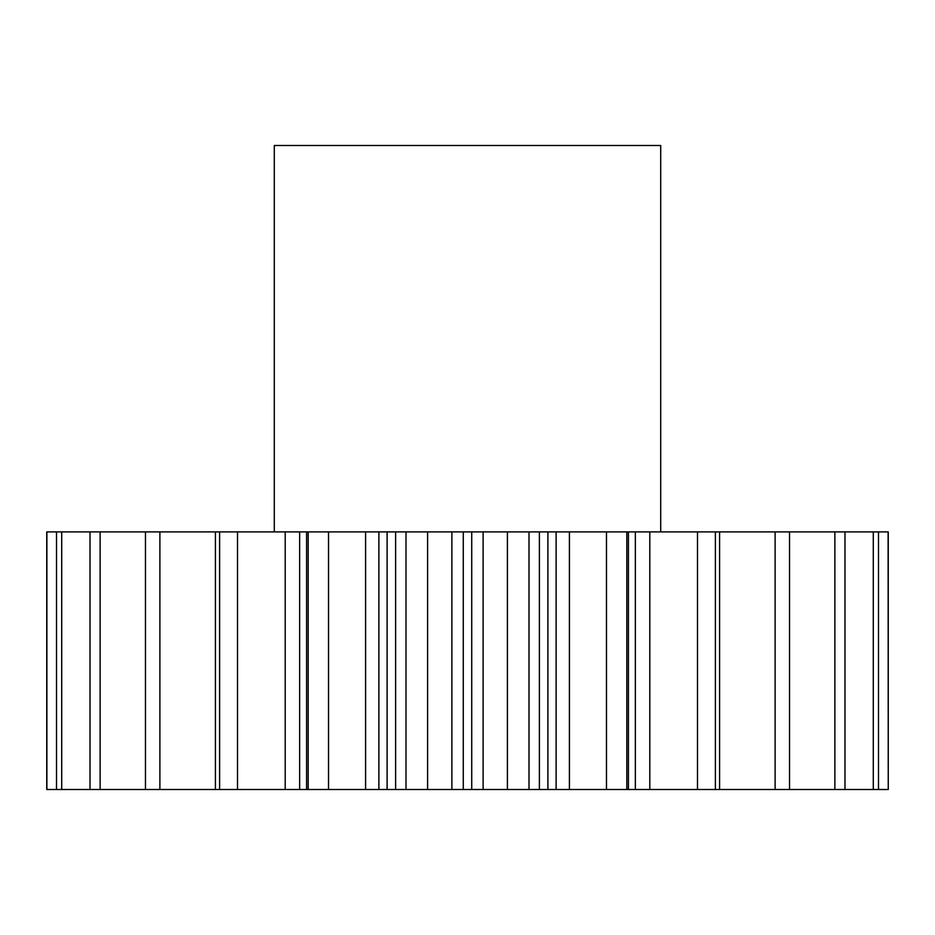 <?xml version="1.0" encoding="UTF-8"?>
<svg xmlns="http://www.w3.org/2000/svg" width="935" height="935" viewBox="0 0 935 935"><rect width="100%" height="100%" fill="white"/><g stroke="black" fill="none" stroke-linecap="round" stroke-linejoin="round"><path stroke-width="1.4" d="M660.706 531.898L660.706 145.498L274.294 145.498L274.294 531.898M427.599 531.898L427.599 789.502L395.61 789.502L395.61 531.898L888.25 531.898L888.25 789.502L888.11 531.898M299.656 789.502L237.513 789.502L237.513 531.898L299.656 531.898L299.656 789.502L306.575 789.502L306.575 531.898L395.61 531.898M237.513 789.502L46.75 789.502L46.75 531.898L237.513 531.898M299.656 531.898L306.575 531.898M306.575 789.502L328.524 789.502L328.524 531.898M308.176 789.502L308.176 531.898M406 789.502L406 531.898M378.885 531.898L378.885 789.502L387.102 789.502L387.102 531.898M378.885 789.502L365.585 789.502L365.585 531.898M328.524 789.502L365.585 789.502M719.588 531.898L719.588 789.502L888.11 789.502M719.588 789.502L697.487 789.502L697.487 531.898M649.802 531.898L649.802 789.502L697.487 789.502M649.802 789.502L635.344 789.502L635.344 531.898M569.415 531.898L569.415 789.502L635.344 789.502M569.415 789.502L556.115 789.502L556.115 531.898M547.898 531.898L547.898 789.502L556.115 789.502M547.898 789.502L539.39 789.502L539.39 531.898M483.115 531.898L483.115 789.502L539.39 789.502M483.115 789.502L471.731 789.502L471.731 531.898M463.269 531.898L463.269 789.502L471.731 789.502M463.269 789.502L451.885 789.502L451.885 531.898M427.599 789.502L451.885 789.502M395.61 789.502L387.102 789.502M219.62 789.502L219.62 531.898M159.885 789.502L159.885 531.898M145.463 789.502L145.463 531.898M100.127 789.502L100.127 531.898M90.017 789.502L90.017 531.898M61.71 789.502L61.71 531.898M56.509 789.502L56.509 531.898M46.89 789.502L46.89 531.898M878.491 789.502L878.491 531.898M873.29 789.502L873.29 531.898M844.983 789.502L844.983 531.898M834.873 789.502L834.873 531.898M789.537 789.502L789.537 531.898M775.115 789.502L775.115 531.898M715.38 789.502L715.38 531.898M626.824 789.502L626.824 531.898M606.476 789.502L606.476 531.898M529 789.502L529 531.898M507.401 789.502L507.401 531.898M215.412 789.502L215.412 531.898M285.198 789.502L285.198 531.898M628.425 789.502L628.425 531.898"/></g></svg>
